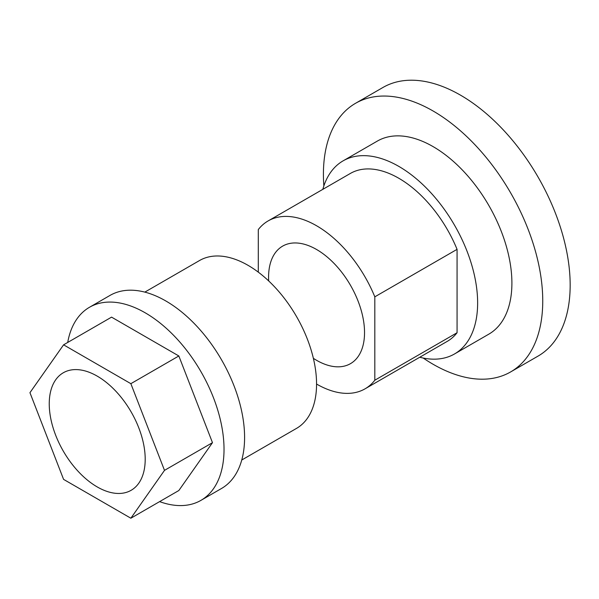 <?xml version="1.0" encoding="UTF-8"?>
<svg xmlns="http://www.w3.org/2000/svg" width="599" height="599" viewBox="0 0 599 599"><rect width="100%" height="100%" fill="white"/><g stroke="black" fill="none" stroke-linecap="round" stroke-linejoin="round"><path stroke-width="0.9" d="M139.327 429.273A67.852 39.175 -120 0 0 63.299 372.765A67.852 39.175 -120 0 0 55.115 433.773A67.852 39.175 -120 0 0 131.151 490.289A67.852 39.175 -120 0 0 139.327 429.273M241.756 460.01L296.483 428.412A96.933 55.962 -120 0 0 308.171 341.25A96.933 55.962 -120 0 0 199.549 260.52L144.823 292.117M159.604 501.625A111.474 64.363 -120 0 0 200.942 500.367L221.503 488.492A111.474 64.363 -120 0 0 234.943 388.257A111.474 64.363 -120 0 0 110.029 295.412L89.468 307.287A111.474 64.363 -120 0 0 67.709 342.456M130.859 518.217L63.584 479.38L29.95 392.682L63.584 344.829L130.859 383.674L164.5 470.365L130.859 518.217L178.839 490.521L212.48 442.668L178.839 355.971L111.564 317.133L63.584 344.829M200.942 500.367A111.474 64.363 -120 0 0 214.375 400.125A111.474 64.363 -120 0 0 89.468 307.287M130.859 383.674L178.839 355.971M164.5 470.365L212.48 442.668M313.367 358.329A67.852 39.175 -120 0 0 350.482 363.653A67.852 39.175 -120 0 0 358.666 302.645A67.852 39.175 -120 0 0 282.631 246.129A67.852 39.175 -120 0 0 268.689 280.938M419.749 357.244A111.474 64.363 -120 0 0 454.544 353.949A111.474 64.363 -120 0 0 467.984 253.706A111.474 64.363 -120 0 0 343.07 160.869A111.474 64.363 -120 0 0 322.816 189.351M454.544 353.949L488.814 334.16A111.474 64.363 -120 0 0 502.254 233.924A111.474 64.363 -120 0 0 377.348 141.079L343.07 160.869M423.208 358.045A155.096 89.543 -120 0 0 510.625 371.934A155.096 89.543 -120 0 0 529.321 232.472A155.096 89.543 -120 0 0 355.536 103.305A155.096 89.543 -120 0 0 323.857 185.96M510.625 371.934L538.044 356.106A155.096 89.543 -120 0 0 556.741 216.643A155.096 89.543 -120 0 0 382.948 87.476L355.536 103.305M374.817 296.834A96.933 55.962 -120 0 0 268.09 220.949L350.34 173.463A96.933 55.962 -120 0 1 457.067 249.349L374.817 296.834L374.817 380.223A96.933 55.962 -120 0 1 365.023 388.841A96.933 55.962 -120 0 1 316.557 384.041M268.09 220.949A96.933 55.962 -120 0 0 258.296 229.567L258.296 272.148M365.023 388.841L447.273 341.355A96.933 55.962 -120 0 0 457.067 332.737L374.817 380.223M457.067 249.349L457.067 332.737"/></g></svg>
